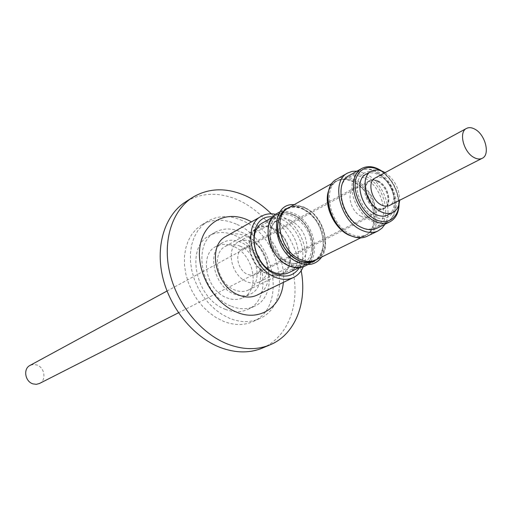 <?xml version="1.0" encoding="UTF-8"?>
<svg xmlns="http://www.w3.org/2000/svg" width="512" height="512" viewBox="0 0 512 512"><rect width="100%" height="100%" fill="white"/><g stroke="black" fill="none" stroke-linecap="round" stroke-linejoin="round"><path stroke-width="0.38" stroke-dasharray="2.56 1.92" d="M311.654 249.338C311.795 234.694 305.677 223.757 293.286 216.518C287.603 213.946 282.426 213.888 277.766 216.346C273.165 219.046 270.432 223.635 269.574 230.125C269.261 245.197 275.52 256.358 288.346 263.616C293.626 265.875 298.438 265.978 302.778 263.923C307.91 261.19 310.867 256.326 311.654 249.338M357.318 185.286C357.626 173.978 368.621 167.949 377.901 173.376C387.277 177.523 396.32 193.766 395.098 204.237C395.021 215.366 384.403 222.035 374.867 216.749C365.267 212.787 355.84 195.904 357.318 185.286M256.973 295.155C277.382 286.554 269.459 245.446 246.08 236.198C238.797 233.056 232.128 233.107 226.067 236.358M275.68 214.317L281.734 216.365C299.091 223.898 310.573 250.662 303.264 266.79M299.45 267.667C308.627 253.773 298.381 226.464 281.421 219.219L272.794 216.96M289.018 272.563C305.728 265.459 298.714 230.829 279.277 222.874C273.267 220.192 267.789 220.16 262.842 222.778M293.453 215.059C313.043 223.226 320.275 258.33 303.507 265.446C298.906 267.622 293.805 267.514 288.198 265.126C268.563 257.51 260.883 222.387 276.922 214.88C281.888 212.256 287.398 212.314 293.453 215.059M293.6 214.848C313.306 223.059 320.582 258.374 303.706 265.536C299.078 267.718 293.952 267.61 288.314 265.21C268.557 257.549 260.832 222.214 276.966 214.662C281.958 212.019 287.501 212.083 293.6 214.848M280.954 260.627L288.186 265.274C293.818 267.674 298.95 267.789 303.578 265.6C320.448 258.438 313.178 223.13 293.466 214.918C287.373 212.154 281.83 212.09 276.838 214.733C270.221 218.842 267.309 225.997 268.109 236.186M277.069 213.44C282.246 210.694 287.994 210.758 294.31 213.632C314.72 222.157 322.259 258.739 304.774 266.144M302.726 208.986C323.226 217.638 330.899 254.515 313.376 261.926C308.589 264.186 303.264 264.058 297.408 261.536C276.845 253.485 268.691 216.57 285.421 208.742C290.605 205.99 296.378 206.074 302.726 208.986M294.202 204.659L303.866 207.053C321.306 214.669 331.661 243.392 321.715 257.011M313.107 260.909L313.683 260.64C319.2 257.709 322.362 252.467 323.174 244.909C323.27 229.133 316.659 217.318 303.354 209.472C297.229 206.656 291.661 206.573 286.656 209.222L286.106 209.542M288.781 207.699C304.256 200.966 326.426 224.794 323.821 244.922C323.136 251.565 320.582 256.506 316.141 259.75M305.414 208.333C325.248 216.723 332.71 252.435 315.789 259.603C311.149 261.792 305.997 261.664 300.32 259.213C280.435 251.386 272.525 215.635 288.704 208.07C293.709 205.427 299.283 205.51 305.414 208.333M328.896 189.978C330.451 185.933 332.864 182.976 336.134 181.107C341.229 178.419 346.957 178.618 353.306 181.709C373.798 190.906 382.118 228.563 364.896 235.821C361.498 237.459 357.696 237.773 353.485 236.755M288.557 207.827C293.613 205.152 299.245 205.242 305.44 208.09C325.466 216.563 332.998 252.621 315.91 259.866M328.102 193.702C329.357 187.91 332.083 183.802 336.288 181.37C341.331 178.707 347.002 178.906 353.286 181.958C373.581 191.066 381.824 228.358 364.768 235.552C360.378 237.632 355.45 237.549 349.971 235.296M354.861 181.094C375.168 190.221 383.437 227.565 366.381 234.758C361.702 236.96 356.454 236.736 350.63 234.074C330.234 225.542 321.51 188.045 337.85 180.486C342.899 177.83 348.57 178.029 354.861 181.094M357.056 171.117L365.728 173.728C382.726 181.741 393.67 210.253 384.986 224.256M367.085 236.288C385.107 228.71 376.397 189.318 354.97 179.674C348.32 176.429 342.33 176.218 336.992 179.04M349.171 175.533C354.022 172.986 359.475 173.203 365.542 176.186C385.152 185.107 393.28 221.331 376.883 228.243M385.062 172.646C394.586 179.411 399.437 188.64 399.603 200.32M366.131 174.157C369.818 172.25 373.971 172.442 378.605 174.739C393.709 181.67 400.128 209.734 387.629 215.053M375.085 178.067C377.517 176.819 380.269 176.954 383.334 178.477C393.434 183.098 397.779 201.901 389.485 205.466M240.71 242.272C234.323 239.539 228.467 239.59 223.149 242.426C206.067 250.534 213.549 286.592 234.176 294.061C240.038 296.41 245.421 296.429 250.323 294.125C268.275 286.496 261.318 250.336 240.71 242.272M233.37 246.33C227.014 243.635 221.184 243.699 215.872 246.528C198.842 254.624 206.208 290.4 226.733 297.766C232.57 300.077 237.933 300.09 242.816 297.786C260.73 290.176 253.888 254.278 233.37 246.33M272.538 228.454C267.066 226.035 262.067 226.016 257.555 228.397C242.906 235.258 249.632 266.797 267.43 273.542C272.525 275.674 277.178 275.738 281.389 273.734C296.659 267.213 290.304 235.648 272.538 228.454M240.211 246.195C234.848 243.91 229.926 243.949 225.459 246.31C210.963 253.133 217.248 283.622 234.688 289.978C239.68 291.987 244.262 292 248.435 290.016C263.552 283.539 257.645 252.973 240.211 246.195M272.602 227.885C266.982 225.402 261.856 225.382 257.216 227.827C242.202 234.867 249.107 267.219 267.36 274.138C272.582 276.314 277.35 276.384 281.664 274.336C297.338 267.648 290.822 235.27 272.602 227.885M251.846 241.773C267.706 248.013 273.203 275.955 259.52 281.837C255.725 283.648 251.552 283.622 246.989 281.754C231.117 275.866 225.312 247.974 238.483 241.818C242.522 239.693 246.976 239.68 251.846 241.773M361.338 216.429C350.496 211.757 345.856 191.75 354.605 187.802C357.235 186.451 360.192 186.573 363.475 188.166C374.291 193.005 378.803 212.966 369.856 216.813C367.328 218.035 364.493 217.907 361.338 216.429M250.989 248.813C247.898 247.494 245.062 247.501 242.496 248.826C233.971 252.755 237.664 270.688 247.866 274.515L252.134 275.45L256.019 274.554C264.755 270.739 261.184 252.787 250.989 248.813M364.256 177.875C358.451 175.027 353.229 174.816 348.582 177.254C333.478 184.198 341.645 219.059 360.531 227.072C365.939 229.574 370.803 229.805 375.13 227.757C390.842 221.114 383.059 186.406 364.256 177.875M378.17 181.005C375.046 179.462 372.243 179.328 369.76 180.602C361.485 184.326 365.984 203.475 376.288 207.994C379.296 209.427 381.99 209.568 384.378 208.41C392.838 204.774 388.448 185.683 378.17 181.005M377.338 181.453C374.221 179.91 371.418 179.782 368.934 181.056C360.653 184.774 365.152 203.91 375.45 208.429C378.451 209.856 381.152 209.997 383.539 208.838C391.994 205.203 387.61 186.118 377.338 181.453M378.15 181.261C388.23 185.85 392.531 204.57 384.243 208.134C381.901 209.267 379.258 209.133 376.307 207.725C366.208 203.29 361.792 184.518 369.914 180.87C372.346 179.629 375.091 179.757 378.15 181.261M39.475 383.482C46.662 380.269 44.736 367.334 36.774 364.979L33.274 364.486L29.99 365.434M242.304 220.614C229.805 215.123 218.342 215.302 207.93 221.146L202.4 225.344L197.754 230.79L194.138 237.338L191.667 244.806L190.432 253.005L190.477 261.696L191.814 270.618L194.413 279.514L198.195 288.109L203.059 296.16L208.845 303.411L215.386 309.664L222.477 314.726L229.914 318.464C240.544 322.586 250.317 322.669 259.226 318.726C293.965 304.698 281.222 236.294 242.304 220.614M236.237 224.115C223.782 218.682 212.358 218.886 201.965 224.717L196.448 228.909L191.808 234.33L188.192 240.845L185.715 248.282L184.467 256.429L184.493 265.062L185.811 273.926L188.384 282.765L192.134 291.302L196.96 299.29L202.714 306.483L209.222 312.685L216.282 317.702L223.68 321.402C234.272 325.478 244.006 325.549 252.896 321.613C287.571 307.61 275.014 239.616 236.237 224.115M225.248 309.286C233.466 312.499 241.018 312.531 247.904 309.382C273.926 298.592 264.25 246.995 234.778 235.398C225.491 231.398 216.966 231.526 209.21 235.763C185.005 247.552 195.763 298.899 225.248 309.286M231.456 306.272C239.706 309.523 247.283 309.568 254.189 306.413C280.262 295.603 270.445 243.686 240.87 231.962C231.539 227.917 222.989 228.026 215.219 232.275C190.957 244.077 201.856 295.763 231.456 306.272M283.347 282.4C285.805 259.814 271.526 232.653 251.533 221.869M301.184 270.701C296.896 248.749 286.931 229.786 271.283 213.811M262.445 348.051C286.88 337.638 299.13 307.315 293.779 275.59C288.429 243.84 266.355 213.203 239.277 200.557C219.77 191.795 201.882 192.23 185.6 201.862M361.76 168.48C366.618 165.933 372.096 166.182 378.195 169.229C391.507 177.638 398.349 189.907 398.701 206.048C398.118 213.747 395.162 219.021 389.824 221.869M290.79 220.486C301.709 226.835 307.091 236.454 306.95 249.35C306.246 255.469 303.654 259.725 299.168 262.125C295.334 263.955 291.078 263.872 286.413 261.875C275.155 255.507 269.67 245.715 269.946 232.493C270.701 226.765 273.12 222.714 277.197 220.333C281.28 218.195 285.811 218.246 290.79 220.486M375.648 171.622C369.811 168.717 364.57 168.486 359.923 170.925C355.328 173.619 352.698 178.394 352.026 185.229C350.669 198.47 360.384 215.872 372.122 221.254C377.562 223.802 382.445 224.051 386.771 222.003C391.878 219.27 394.714 214.227 395.283 206.867C394.957 191.405 388.416 179.661 375.648 171.622M380.269 170.541C395.181 179.763 399.712 198.355 398.643 205.171M259.52 281.837L299.168 262.125C288.634 269.107 267.885 248.845 270.662 231.718C271.411 226.157 273.587 222.362 277.197 220.333L238.483 241.818M348.582 177.254L359.923 170.925C379.462 162.381 397.235 187.059 396.243 205.869C395.616 213.549 392.461 218.925 386.771 222.003L375.13 227.757M298.886 267.718L303.507 265.446M307.974 264.576L313.376 261.926M315.789 259.603L313.683 260.64M364.896 235.821L360.755 237.856M364.768 235.552L366.381 234.758M215.872 246.528L223.149 242.426M225.459 246.31L257.555 228.397M257.216 227.827L277.766 216.346M242.496 248.826L354.605 187.802M368.934 181.056L369.76 180.602M384.243 208.134L178.477 312.787M201.965 224.717L207.93 221.146M247.904 309.382L254.189 306.413M209.21 235.763L215.219 232.275M252.896 321.613L259.226 318.726M369.914 180.87L167.034 291.021M383.539 208.838L384.378 208.41M256.019 274.554L369.856 216.813M281.664 274.336L302.778 263.923M248.435 290.016L281.389 273.734M242.816 297.786L250.323 294.125M272.435 217.395L276.922 214.88M280.179 211.686L285.421 208.742M288.704 208.07L286.656 209.222M336.134 181.107L332.115 183.366M336.288 181.37L337.85 180.486M399.085 203.904C398.381 190.31 392.621 179.354 381.811 171.046"/><path stroke-width="0.77" d="M261.389 216.256L226.067 236.358C206.784 245.574 215.373 286.566 238.778 295.04C245.389 297.69 251.456 297.728 256.973 295.155L293.562 277.466C287.987 280.064 281.818 279.949 275.053 277.126C251.13 268.07 241.875 225.517 261.389 216.256C265.658 213.888 270.419 213.242 275.68 214.317M303.264 266.79C301.165 271.731 297.933 275.29 293.562 277.466M272.794 216.96C246.419 213.606 248.09 263.68 275.386 274.125C285.83 278.086 293.856 275.936 299.45 267.667M272.435 217.395L262.842 222.778C246.867 230.278 254.323 264.896 273.805 272.32C279.36 274.65 284.429 274.733 289.018 272.563L298.886 267.718M307.974 264.576L304.774 266.144C299.987 268.397 294.682 268.282 288.851 265.798C268.39 257.869 260.378 221.267 277.069 213.44L280.179 211.686M321.715 257.011C316.109 264.614 308.294 266.432 298.278 262.47C271.526 251.968 268.589 202.47 294.202 204.659M286.106 209.542C281.51 212.512 278.784 217.338 277.933 224.026C276.122 237.587 285.939 255.091 298.227 260.256C303.635 262.598 308.595 262.81 313.107 260.909M316.141 259.75C301.715 271.507 274.342 246.118 277.856 223.699C278.957 215.565 282.598 210.227 288.781 207.699M353.485 236.755L349.005 235.142C333.869 228.576 322.982 204.051 328.896 189.978M360.755 237.856L315.91 259.866C311.226 262.074 306.022 261.939 300.294 259.462C280.211 251.565 272.224 215.462 288.557 207.827L332.115 183.366M349.971 235.296L349.03 234.874C335.405 228.877 324.781 207.968 328.102 193.702M384.986 224.256L381.984 228.166L378.112 230.893C373.19 233.21 367.642 232.941 361.485 230.099C339.846 220.954 330.445 180.992 347.693 173.018L352.128 171.373L357.056 171.117M347.693 173.018L336.992 179.04C319.776 187.021 328.992 226.586 350.515 235.565C356.64 238.355 362.17 238.598 367.085 236.288L378.112 230.893M389.824 221.869L376.883 228.243C372.378 230.374 367.309 230.131 361.677 227.52C341.978 219.168 333.44 182.778 349.171 175.533L361.76 168.48C356.986 171.296 354.246 176.269 353.555 183.398C352.141 197.235 362.31 215.443 374.566 221.069C380.23 223.731 385.318 224 389.824 221.869C395.366 218.886 398.432 213.498 399.027 205.709M399.603 200.32C399.168 206.202 396.928 210.234 392.89 212.422C389.408 214.086 385.472 213.875 381.088 211.782C365.888 205.126 359.162 176.819 371.283 171.315C374.97 169.408 379.136 169.606 383.776 171.93L385.062 172.646M392.89 212.422L387.629 215.053C384.147 216.717 380.218 216.512 375.84 214.438C360.678 207.84 354.016 179.667 366.131 174.157L371.283 171.315M474.906 129.197C485.344 134.534 490.49 154.803 482.202 158.31C479.866 159.443 477.165 159.187 474.106 157.562C463.629 152.384 458.368 132.006 466.496 128.429C468.928 127.194 471.731 127.45 474.906 129.197M482.202 158.31L389.485 205.466C387.142 206.605 384.493 206.464 381.542 205.043C371.418 200.57 366.963 181.709 375.085 178.067L466.496 128.429M167.034 291.021L29.99 365.434C22.982 368.749 25.018 381.587 32.954 383.866L36.314 384.333L39.475 383.482L178.477 312.787M251.533 221.869L248.077 220.122C226.387 209.933 203.418 221.754 199.917 246.835C196.07 271.77 213.728 303.123 236.646 312.173C259.661 322.029 281.555 307.053 283.347 282.4M271.283 213.811C263.699 206.291 255.443 200.416 246.522 196.198C226.925 187.322 208.966 187.706 192.646 197.363C172.211 210.304 162.304 240.685 169.702 272.582C177.062 304.461 201.152 333.824 227.853 344.16C243.174 349.901 257.267 350.112 270.144 344.8C295.104 334.554 307.366 303.014 301.184 270.701M192.646 197.363L185.6 201.862C165.222 214.778 155.29 244.966 162.579 276.595C169.837 308.218 193.747 337.299 220.314 347.501C235.558 353.165 249.6 353.35 262.445 348.051L270.144 344.8M268.109 236.186C269.414 245.894 273.696 254.042 280.954 260.627M398.643 205.171C398.931 212.96 391.584 226.605 375.488 219.565C359.405 210.963 353.914 190.579 355.322 183.418C354.899 175.232 363.904 161.28 380.269 170.541M399.034 205.594L399.085 203.904M381.811 171.046C374.56 166.259 367.878 165.402 361.76 168.48"/></g></svg>
